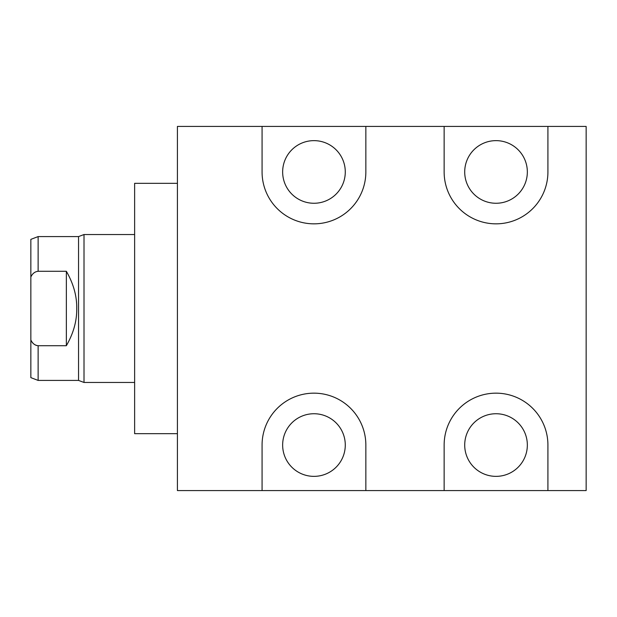 <?xml version="1.0" encoding="UTF-8"?>
<svg xmlns="http://www.w3.org/2000/svg" width="617" height="617" viewBox="0 0 617 617"><rect width="100%" height="100%" fill="white"/><g stroke="black" fill="none" stroke-linecap="round" stroke-linejoin="round"><path stroke-width="0.93" d="M262.071 126.431L365.85 126.431L365.85 171.95A51.89 51.89 0 0 1 313.96 223.84A51.89 51.89 0 0 1 262.071 171.95L262.071 126.431L177.411 126.431L177.411 490.569L262.071 490.569L262.071 445.05A51.89 51.89 0 0 1 313.96 393.16A51.89 51.89 0 0 1 365.85 445.05L365.85 490.569L262.071 490.569M547.919 490.569L444.14 490.569L444.14 445.05A51.89 51.89 0 0 1 496.029 393.16A51.89 51.89 0 0 1 547.919 445.05L547.919 490.569L586.15 490.569L586.15 126.431L547.919 126.431L547.919 171.95A51.89 51.89 0 0 1 496.029 223.84A51.89 51.89 0 0 1 444.14 171.95L444.14 126.431L547.919 126.431M365.85 490.569L444.14 490.569M527.342 445.05A31.313 31.313 0 0 1 496.029 476.363A31.313 31.313 0 0 1 464.709 445.05A31.313 31.313 0 0 1 496.029 413.737A31.313 31.313 0 0 1 527.342 445.05M365.85 126.431L444.14 126.431M345.281 445.05A31.313 31.313 0 0 1 313.96 476.363A31.313 31.313 0 0 1 282.648 445.05A31.313 31.313 0 0 1 313.96 413.737A31.313 31.313 0 0 1 345.281 445.05M527.342 171.95A31.313 31.313 0 0 1 496.029 203.263A31.313 31.313 0 0 1 464.709 171.95A31.313 31.313 0 0 1 496.029 140.637A31.313 31.313 0 0 1 527.342 171.95M345.281 171.95A31.313 31.313 0 0 1 313.96 203.263A31.313 31.313 0 0 1 282.648 171.95A31.313 31.313 0 0 1 313.96 140.637A31.313 31.313 0 0 1 345.281 171.95M177.411 183.326L134.629 183.326L134.629 433.674L177.411 433.674M30.85 276.994C32.47 273.524 34.899 271.619 38.131 271.287L38.131 236.581L30.85 239.365L30.85 377.635L38.131 380.419L78.552 380.419L84.012 382.463L84.012 234.537L134.629 234.537M38.131 236.581L78.552 236.581L78.552 380.419M38.092 271.287L66.351 271.287L66.351 345.713L38.131 345.713C34.853 345.343 32.423 343.438 30.85 340.006L31.521 341.209M66.351 345.713C73.469 333.334 76.932 320.925 76.732 308.5C76.932 296.075 73.469 283.666 66.351 271.287M32.184 342.188L32.686 342.813M33.85 343.993L34.56 344.541M35.493 345.08L36.727 345.535M38.131 345.713L38.131 380.419M78.552 236.581L84.012 234.537M134.629 382.463L84.012 382.463"/></g></svg>
